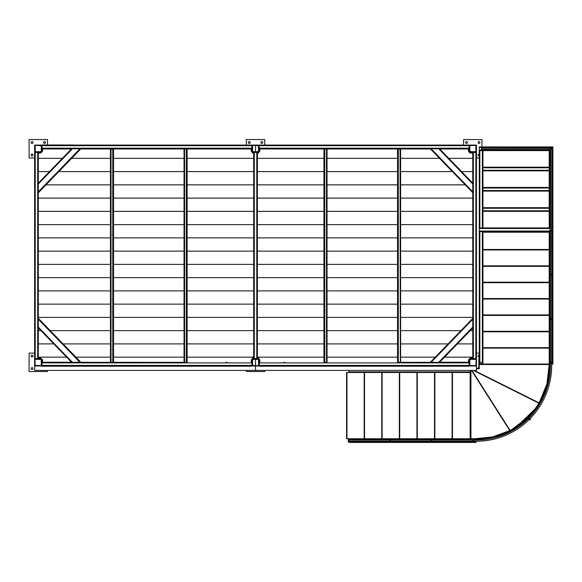 <?xml version="1.0" encoding="UTF-8"?>
<svg xmlns="http://www.w3.org/2000/svg" width="582" height="582" viewBox="0 0 582 582"><rect width="100%" height="100%" fill="white"/><g stroke="black" fill="none" stroke-linecap="round" stroke-linejoin="round"><path stroke-width="0.87" d="M481.459 147.515L479.255 147.515L479.255 146.926L552.893 146.926L552.893 231.614L551.641 231.614M479.255 147.515L479.255 150.607L479.844 150.607L479.844 227.926L479.255 227.926L479.255 368.799L476.454 368.799M550.47 227.926L549.212 227.926L549.212 150.607L482.936 150.607L482.936 227.926L479.844 227.926M549.212 227.926L482.936 227.926M550.463 231.614L479.255 231.614M552.893 227.926L551.649 227.926M549.212 150.607L550.667 150.607M552.303 227.926L552.303 150.607L551.845 150.607M552.303 150.607L552.893 150.607M479.844 150.607L482.936 150.607M479.255 150.607L479.255 227.926M479.255 363.568L479.844 364.157L479.255 363.568L482.936 363.568M552.893 361.066L552.893 364.157L552.012 364.157M550.492 364.157L549.575 364.157L550.492 364.157M479.444 363.859L482.936 364.157L479.844 364.157M476.36 441.251L476.04 442.436L470.933 442.436L470.933 441.185M474.614 442.436L474.614 441.236M474.614 440.05L474.614 439.126C495.355 439.235 513.193 432.084 528.121 417.672C542.54 402.744 549.692 384.906 549.575 364.15L546.956 383.88L539.296 402.569M470.933 440.007L470.933 438.581L474.614 438.755L492.539 436.937L509.796 430.622M364.652 438.755L346.603 438.755L346.603 372.48L364.652 372.48M382.236 438.755L364.187 438.755L364.187 372.48L382.236 372.48M399.819 438.755L381.77 438.755L381.77 372.48L399.819 372.48M417.403 438.755L399.354 438.755L399.354 372.48L417.403 372.48M434.98 438.755L416.938 438.755L416.938 372.48L434.98 372.48M452.563 438.755L434.514 438.755L434.514 372.48L452.563 372.48M452.098 372.48L470.147 372.48L470.147 438.755L452.098 438.755L452.098 372.48L434.878 372.48L434.878 438.755L452.098 438.755M470.511 438.755L470.511 372.48M470.285 438.755L470.285 372.48M484.842 438.268L492.263 437.002L484.842 438.268M470.933 370.421L470.933 438.581L474.614 438.755L474.606 439.126M470.569 372.48L452.461 372.48L452.461 438.755L470.933 438.755L470.569 370.421M471.958 370.421L510.116 430.454L511.331 429.8M535.236 408.782L517.413 426.075L535.236 408.782L527.859 417.41C542.206 402.555 549.321 384.811 549.212 364.157M471.529 370.421L509.81 430.651L511.985 429.443M539.187 402.759L539.638 401.98M546.898 384.105L549.212 364.521L482.936 364.528L482.936 232.211L549.212 232.211L549.212 249.962L482.936 249.962L482.936 265.821L549.212 265.821L549.212 249.962L549.212 266.33L482.936 266.33L482.936 282.19L549.212 282.19L549.212 266.33L549.212 282.699L482.936 282.699L482.936 298.551L549.212 298.551L549.212 282.699L549.212 299.061L482.936 299.061L482.936 314.92L549.212 314.92L549.212 299.061L549.212 315.429L482.936 315.429L482.936 331.289L549.212 331.289L549.212 315.429L549.212 331.798L482.936 331.798L482.936 347.65L549.212 347.65L549.212 331.798L549.212 348.16L482.936 348.16L482.936 361.982M537.128 406.069L538.932 403.195L473.362 370.421M479.255 364.383L482.936 364.383M549.212 364.528L549.212 348.16L549.212 361.291L549.801 362.317L549.801 318.856M549.212 231.701L482.936 231.701M549.212 231.92L482.936 231.92M484.253 438.341L476.12 438.777M511.942 429.465L527.859 417.41L528.121 417.672M80.752 362.171L38.303 318.289L80.752 362.171L71.586 362.31L38.303 327.906L38.303 318.376L80.702 362.208M479.255 367.897L478.346 368.799L479.255 367.897M479.255 358.636L478.811 358.636L478.811 367.897L476.454 368.355M466.509 141.477C465.185 142.168 465.185 142.852 466.509 143.536C465.185 142.852 465.185 142.168 466.509 141.477C467.841 142.168 467.841 142.852 466.509 143.536C467.841 142.852 467.841 142.168 466.509 141.477M479.03 141.477C477.698 142.168 477.698 142.852 479.03 143.536C477.698 142.852 477.698 142.168 479.03 141.477C480.361 142.168 480.361 142.852 479.03 143.536C480.361 142.852 480.361 142.168 479.03 141.477M479.03 153.997C477.698 154.681 477.698 155.372 479.03 156.056C477.698 155.372 477.698 154.681 479.03 153.997L479.03 153.997M463.57 145.085L463.57 139.564L481.976 139.564L481.976 146.926M479.255 157.969L476.454 157.969M479.03 355.027C477.698 355.718 477.698 356.402 479.03 357.093L479.03 357.093C477.698 356.402 477.698 355.718 479.03 355.027L479.03 355.027M478.811 367.569L478.026 368.355L478.811 367.569M476.454 353.114L479.255 353.114M264.745 370.421L264.745 371.527L246.332 371.527L246.332 370.421M32.046 355.027C30.715 355.718 30.715 356.402 32.046 357.093C30.715 356.402 30.715 355.718 32.046 355.027C33.378 355.718 33.378 356.402 32.046 357.093C33.378 356.402 33.378 355.718 32.046 355.027M32.046 367.548C30.715 368.231 30.715 368.923 32.046 369.606C30.715 368.923 30.715 368.231 32.046 367.548C33.378 368.231 33.378 368.923 32.046 369.606C33.378 368.923 33.378 368.231 32.046 367.548M47.513 370.421L47.513 371.527L29.1 371.527L29.1 353.114L34.622 353.114M32.046 153.997C30.715 154.681 30.715 155.372 32.046 156.056C30.715 155.372 30.715 154.681 32.046 153.997C33.378 154.681 33.378 155.372 32.046 156.056C33.378 155.372 33.378 154.681 32.046 153.997M32.046 141.477C30.715 142.168 30.715 142.852 32.046 143.536C30.715 142.852 30.715 142.168 32.046 141.477C33.378 142.168 33.378 142.852 32.046 143.536C33.378 142.852 33.378 142.168 32.046 141.477M44.567 141.477C43.235 142.168 43.235 142.852 44.567 143.536C43.235 142.852 43.235 142.168 44.567 141.477C45.891 142.168 45.891 142.852 44.567 143.536C45.891 142.852 45.891 142.168 44.567 141.477M34.622 157.969L29.1 157.969L29.1 139.564L47.513 139.564L47.513 144.983M249.278 141.477C247.947 142.168 247.947 142.852 249.278 143.536C247.947 142.852 247.947 142.168 249.278 141.477C250.609 142.168 250.609 142.852 249.278 143.536C250.609 142.852 250.609 142.168 249.278 141.477M261.798 141.477C260.467 142.168 260.467 142.852 261.798 143.536C260.467 142.852 260.467 142.168 261.798 141.477C263.129 142.168 263.129 142.852 261.798 143.536C263.129 142.852 263.129 142.168 261.798 141.477M246.332 145.085L246.332 139.564L264.745 139.564L264.745 145.085M219.407 145.085L73.899 145.085L219.407 145.085M283.936 145.107L437.489 145.085L259.223 145.085L259.223 151.858L258.634 152.448L257.382 152.448L257.382 358.636L258.634 358.636L259.223 359.836L259.812 359.836L259.812 362.317M283.98 362.339L284.933 362.339M324.378 362.339L326.735 362.339M397.979 362.339L430.294 362.317L472.773 318.398L433.081 359.436M113.534 149.247L113.534 362.477L113.534 149.247L112.806 149.094L110.449 149.123L110.449 362.339L74.118 362.317L113.097 362.339M187.128 149.079L187.128 362.477L187.128 149.079L186.4 148.927L184.043 148.948L184.043 362.339L113.534 362.317L186.698 362.339M226.143 362.339L227.096 362.339M400.336 362.339L400.06 149.101L400.627 149.123L398.292 149.094L397.681 149.116L397.681 362.339L439.083 362.339M253.694 153.037L252.443 153.037L251.853 151.858L251.853 145.107L251.853 145.675L251.853 145.107L41.984 145.107L41.984 148.788L71.571 148.788L38.303 183.185L38.303 152.448M255.498 145.085L41.984 145.107L41.984 145.675L41.984 145.078L73.405 144.983L74.285 145.565M439.65 148.876L472.773 183.119L439.534 148.788L469.092 148.788L469.092 145.085L469.092 145.675L469.092 145.107L469.092 145.675L469.681 145.085L475.865 145.085L476.454 145.675L476.454 151.858L475.865 152.448L473.362 152.448L473.362 358.636L476.454 358.636L476.454 333.923M284.096 145.1L259.223 145.1L259.223 145.675L469.092 145.675L469.681 145.085L475.865 145.085L476.454 145.675L476.454 151.858L475.865 152.448L469.681 152.448L468.503 151.575L468.503 148.97M255.542 365.998L255.542 370.421L476.454 370.421L476.454 152.448L475.865 152.448L475.865 358.636L476.454 359.225L476.454 365.409L475.865 365.998L469.681 365.998L469.092 365.409L469.092 359.225L470.292 358.636L470.292 358.046L472.773 358.046M472.773 177.161L472.773 152.448L472.773 183.155L439.534 148.788L430.316 148.796L472.773 192.686L472.773 191.849L472.773 318.398M430.673 362.346L439.49 362.339L472.773 327.928L472.773 358.636M257.382 358.046L258.634 358.046L259.223 359.225L259.223 365.911M469.092 366.202L259.223 366.202L259.223 365.634L259.223 366.202L469.092 366.202L469.092 365.431L469.681 365.998L475.865 365.998L476.454 365.409L476.454 359.225L475.865 358.636L469.681 358.636L469.092 359.836L468.503 359.836L468.503 362.215M251.853 365.627L251.853 366.202L251.853 365.409L251.853 366.202L41.984 366.202L41.984 365.409L41.395 365.998L35.211 365.998L34.622 365.409L34.622 359.225L35.211 358.636L37.714 358.636L37.714 152.448L34.622 152.448L34.622 358.636L41.395 358.636L41.984 359.836L42.573 359.836L42.573 362.215M251.853 365.722L251.853 359.225L252.443 358.636L253.694 358.636L253.694 152.448L252.443 152.448L251.853 151.247L251.264 151.247L251.264 148.97M38.303 358.046L40.784 358.046L40.784 358.636L41.984 359.225L41.984 365.409L41.395 365.998L35.211 365.998L34.622 365.409L34.622 359.225L35.211 358.636L35.211 152.448L34.622 151.858L34.622 145.675L35.211 145.085L41.395 145.085L41.984 145.675L41.395 145.085L35.211 145.085L34.622 145.675L34.622 151.858L35.211 152.448L41.395 152.448L40.784 152.448L40.784 153.037L38.303 153.037M38.303 192.809L80.796 148.876L38.303 192.809L38.303 191.849L38.303 319.242L79.872 362.222M72.379 362.31L38.303 327.077L38.303 358.636M256.793 152.448L254.283 152.448L254.283 358.636L256.793 358.636L256.793 152.448M472.773 327.506L472.773 319.242L431.095 362.324M472.773 327.928L472.773 327.077L438.683 362.317M431.109 148.774L472.773 191.849L472.773 183.155M437.337 145.107L445.645 145.107M255.542 145.085L259.223 145.085L259.223 145.675L259.223 145.1L476.454 145.085L476.454 152.448M439.621 362.244L445.536 362.339M219.254 145.107L227.286 145.107M284.111 145.1L284.925 145.107M41.984 144.983L73.405 144.983L41.984 144.983L41.984 145.565L41.984 145.078M65.54 362.339L71.513 362.244M73.616 362.215L74.503 362.797M110.747 362.339L113.395 362.339L113.395 149.116M110.449 362.339L111.017 362.317L111.017 149.101L110.449 149.123L110.449 362.339M184.341 362.339L186.989 362.339L186.989 148.948L251.853 148.97L187.018 148.97M184.043 362.339L184.61 362.317L184.61 148.934L80.702 148.97L184.043 148.97L184.043 362.339M324.087 148.948L324.087 362.339L326.466 362.317L326.466 148.934L324.087 148.948L324.516 149.101L323.948 149.079L323.948 362.477L323.948 149.079M327.033 148.948L430.491 148.97L327.033 148.97L327.033 362.339L327.033 148.948M397.681 149.116L398.11 149.268L397.542 149.247L397.542 362.477L397.542 149.247M549.212 167.18L482.936 167.18M549.212 170.861L482.936 170.861M482.936 187.426L482.936 188.015L549.212 188.015L549.212 187.426L482.936 187.426M549.212 191.107L482.936 191.107M549.212 207.679L482.936 207.679M549.212 211.361L482.936 211.361M479.844 231.614L479.844 362.317L482.347 362.317L482.347 231.614M482.936 231.614L482.936 249.452L549.212 249.452L549.212 231.614M552.303 318.856L552.303 362.317L552.893 361.291L552.893 231.614M80.796 148.876L79.967 148.766L38.303 191.849L38.303 183.606M79.967 148.766L72.394 148.766L38.303 184.007L38.303 183.185M72.394 148.766L71.571 148.788M255.542 145.384L255.542 152.157M257.382 158.34L323.948 158.34L257.382 158.34M327.033 158.34L397.542 158.34L327.033 158.34M400.627 158.34L439.548 158.34L400.627 158.34M448.802 158.34L472.773 158.34L448.802 158.34M257.382 171.595L323.948 171.595L257.382 171.595M327.033 171.595L397.542 171.595L327.033 171.595M400.627 171.595L452.374 171.595L400.627 171.595M461.628 171.595L472.773 171.595L461.628 171.595M257.382 184.85L323.948 184.85L257.382 184.85M327.033 184.85L397.542 184.85L327.033 184.85M400.627 184.85L465.193 184.85L400.627 184.85M257.382 198.106L323.948 198.106L257.382 198.106M327.033 198.106L397.542 198.106L327.033 198.106M400.627 198.106L472.773 198.106L400.627 198.106M257.382 211.361L323.948 211.361L257.382 211.361M327.033 211.361L397.542 211.361L327.033 211.361M400.627 211.361L472.773 211.361L400.627 211.361M257.382 224.616L323.948 224.616L257.382 224.616M327.033 224.616L397.542 224.616L327.033 224.616M400.627 224.616L472.773 224.616L400.627 224.616M257.382 237.871L323.948 237.871L257.382 237.871M327.033 237.871L397.542 237.871L327.033 237.871M400.627 237.871L472.773 237.871L400.627 237.871M257.382 251.126L323.948 251.126L257.382 251.126M327.033 251.126L397.542 251.126L327.033 251.126M400.627 251.126L472.773 251.126L400.627 251.126M257.382 264.381L323.948 264.381L257.382 264.381M327.033 264.381L397.542 264.381L327.033 264.381M400.627 264.381L472.773 264.381L400.627 264.381M257.382 277.636L323.948 277.636L257.382 277.636M327.033 277.636L397.542 277.636L327.033 277.636M400.627 277.636L472.773 277.636L400.627 277.636M257.382 290.891L323.948 290.891L257.382 290.891M327.033 290.891L397.542 290.891L327.033 290.891M400.627 290.891L472.773 290.891L400.627 290.891M257.382 304.146L323.948 304.146L257.382 304.146M327.033 304.146L397.542 304.146L327.033 304.146M400.627 304.146L472.773 304.146L400.627 304.146M257.382 317.401L323.948 317.401L257.382 317.401M327.033 317.401L397.542 317.401L327.033 317.401M400.627 317.401L472.773 317.401L400.627 317.401M257.382 330.656L323.948 330.656L257.382 330.656M327.033 330.656L397.542 330.656L327.033 330.656M400.627 330.656L460.915 330.656L400.627 330.656M470.169 330.656L472.773 330.656L470.169 330.656M257.382 343.911L323.948 343.911L257.382 343.911M327.033 343.911L397.542 343.911L327.033 343.911M400.627 343.911L448.096 343.911L400.627 343.911M457.35 343.911L472.773 343.911L457.35 343.911M257.382 357.166L323.948 357.166L257.382 357.166M327.033 357.166L397.542 357.166L327.033 357.166M400.627 357.166L435.278 357.166L400.627 357.166M444.532 357.166L472.773 357.166L444.532 357.166M255.542 358.934L255.542 365.707M35.211 365.707L34.92 359.225L41.693 359.225L41.395 365.707L34.92 365.409M35.211 152.157L35.211 145.384L41.693 145.675L41.395 152.157L34.92 151.858M42.573 148.97L42.573 151.247L41.984 151.247L41.395 152.448L41.984 151.858L41.984 148.177L251.853 148.177M472.773 153.037L469.965 153.037L469.092 151.858L469.092 148.199L259.223 148.177M469.681 152.157L469.383 145.675L475.865 145.384L475.865 152.157L469.383 151.858M469.681 365.707L469.383 359.225L476.156 359.225L475.865 365.707L469.383 365.409M41.984 365.409L251.853 365.409L252.443 365.998L251.853 365.409M469.965 152.157L469.383 151.575L469.965 152.157M475.647 152.157L475.647 151.713L469.827 151.575L469.827 145.893L469.383 145.893M41.693 151.247L40.784 152.157L41.693 151.247M41.693 145.893L41.249 145.893L41.249 151.247L40.784 151.713L35.437 151.713L35.437 152.157M470.292 358.934L469.383 359.836L470.292 358.934M475.647 358.934L475.647 359.37L470.292 359.37L469.827 359.836L469.827 365.19L469.383 365.19M40.784 358.934L41.693 359.836L40.784 358.934M35.437 358.934L35.437 359.37L40.784 359.37L41.249 359.836L41.249 365.19L41.693 365.19M259.812 148.97L259.812 151.247L259.223 151.247L258.634 152.448L252.443 152.448M251.264 362.317L251.264 359.836L251.853 359.836L252.443 358.636L258.634 358.636M253.054 152.157L252.152 151.247L253.054 152.157M255.098 152.157L255.098 151.713L253.054 151.713L252.595 151.247L252.595 145.893L252.152 145.893M258.634 152.448L258.634 153.037L257.382 153.037M253.694 358.046L252.443 358.046L252.443 358.636M252.443 145.085L258.634 145.085L259.223 145.675L258.634 145.085L252.443 145.085L251.853 145.675L252.443 145.085M252.443 152.157L252.443 145.384L258.925 145.675L258.634 152.157L252.152 151.858M258.634 365.998L252.443 365.998L258.634 365.998L259.223 365.409L258.634 365.998M252.443 365.707L252.152 359.225L258.925 359.225L258.634 365.707L252.152 365.409M258.022 152.157L258.925 151.247L258.022 152.157M255.978 152.157L255.978 151.713L258.022 151.713L258.481 151.247L258.481 145.893L258.925 145.893M252.152 359.836L253.054 358.934L252.152 359.836M252.152 365.19L252.595 365.19L252.595 359.836L253.054 359.37L255.098 359.37L255.098 358.934M258.022 358.934L258.925 359.836L258.022 358.934M255.978 358.934L255.978 359.37L258.022 359.37L258.481 359.836L258.481 365.19L258.925 365.19M255.498 152.157L255.498 145.384M41.984 145.085L34.622 145.085L34.622 152.448M38.303 158.34L62.332 158.34L38.303 158.34M71.637 158.34L110.449 158.34L71.637 158.34M113.534 158.34L184.043 158.34L113.534 158.34M187.128 158.34L253.694 158.34L187.128 158.34M38.303 171.595L49.514 171.595L38.303 171.595M58.818 171.595L110.449 171.595L58.818 171.595M113.534 171.595L184.043 171.595L113.534 171.595M187.128 171.595L253.694 171.595L187.128 171.595M46 184.85L110.449 184.85L46 184.85M113.534 184.85L184.043 184.85L113.534 184.85M187.128 184.85L253.694 184.85L187.128 184.85M38.303 198.106L110.449 198.106L38.303 198.106M113.534 198.106L184.043 198.106L113.534 198.106M187.128 198.106L253.694 198.106L187.128 198.106M38.303 211.361L110.449 211.361L38.303 211.361M113.534 211.361L184.043 211.361L113.534 211.361M187.128 211.361L253.694 211.361L187.128 211.361M38.303 224.616L110.449 224.616L38.303 224.616M113.534 224.616L184.043 224.616L113.534 224.616M187.128 224.616L253.694 224.616L187.128 224.616M38.303 237.871L110.449 237.871L38.303 237.871M113.534 237.871L184.043 237.871L113.534 237.871M187.128 237.871L253.694 237.871L187.128 237.871M38.303 251.126L110.449 251.126L38.303 251.126M113.534 251.126L184.043 251.126L113.534 251.126M187.128 251.126L253.694 251.126L187.128 251.126M38.303 264.381L110.449 264.381L38.303 264.381M113.534 264.381L184.043 264.381L113.534 264.381M187.128 264.381L253.694 264.381L187.128 264.381M38.303 277.636L110.449 277.636L38.303 277.636M113.534 277.636L184.043 277.636L113.534 277.636M187.128 277.636L253.694 277.636L187.128 277.636M38.303 290.891L110.449 290.891L38.303 290.891M113.534 290.891L184.043 290.891L113.534 290.891M187.128 290.891L253.694 290.891L187.128 290.891M38.303 304.146L110.449 304.146L38.303 304.146M113.534 304.146L184.043 304.146L113.534 304.146M187.128 304.146L253.694 304.146L187.128 304.146M38.303 317.401L110.449 317.401L38.303 317.401M113.534 317.401L184.043 317.401L113.534 317.401M187.128 317.401L253.694 317.401L187.128 317.401M38.303 330.656L40.966 330.656L38.303 330.656M50.263 330.656L110.449 330.656L50.263 330.656M113.534 330.656L184.043 330.656L113.534 330.656M187.128 330.656L253.694 330.656L187.128 330.656M38.303 343.911L53.784 343.911L38.303 343.911M63.082 343.911L110.449 343.911L63.082 343.911M113.534 343.911L184.043 343.911L113.534 343.911M187.128 343.911L253.694 343.911L187.128 343.911M38.303 357.166L66.603 357.166L38.303 357.166M75.907 357.166L110.449 357.166L75.907 357.166M113.534 357.166L184.043 357.166L113.534 357.166M187.128 357.166L253.694 357.166L187.128 357.166M34.622 358.636L34.622 370.421L255.498 370.421L255.498 365.998M255.498 365.707L255.498 358.934M552.893 148.766L552.893 150.112M549.212 150.622L543.646 150.607M485.875 150.054L485.279 150.643L482.936 150.629M479.255 150.112L479.255 148.774M479.255 229.781L479.255 231.112M552.893 229.766L552.893 231.112M549.212 231.621L543.646 231.614M482.936 231.629L485.286 231.643L485.875 231.054M470.933 442.436L349.513 442.436L348.924 441.847L389.816 441.847M472.773 441.847L472.773 441.185L431.888 441.185M431.888 440.007L472.773 440.007L472.773 439.345M349.513 438.755L348.924 439.345L349.513 438.755L364.187 438.755M381.77 372.48L364.543 372.48L364.543 438.755L381.77 438.755M399.354 372.48L382.127 372.48L382.127 438.755L399.354 438.755M416.938 372.48L399.71 372.48L399.71 438.755L416.938 438.755M434.514 372.48L417.294 372.48L417.294 438.755L434.514 438.755M476.04 438.755L476.36 440.072M476.2 441.251L476.04 442.145L474.614 442.145M476.04 439.054L476.2 440.072M349.513 442.436L348.924 441.847M349.513 372.48L348.924 371.891L348.924 370.421L348.924 371.891L349.513 372.48L364.187 372.48M348.334 442.073L348.334 439.126L348.924 439.126L348.924 442.073L348.334 442.073M389.816 442.073L389.816 439.126L390.406 439.126L390.406 442.073L389.816 442.073M431.298 442.073L431.298 439.126L431.888 439.126L431.888 442.073L431.298 442.073M472.773 442.073L472.773 439.126L473.362 439.126L473.362 442.073L472.773 442.073M549.575 362.317L549.575 362.906L552.522 362.906L552.522 362.317L549.575 362.317M549.575 318.267L549.575 318.856L552.522 318.856L552.522 318.267L549.575 318.267M549.575 274.209L549.575 274.799L552.522 274.799L552.522 274.209L549.575 274.209M549.575 230.159L549.575 230.748L552.522 230.748L552.522 230.159L549.575 230.159M549.801 149.61L550.216 150.025L552.296 147.937L551.882 147.522L549.801 149.61M481.459 147.297L481.459 150.243L482.049 150.243L482.049 147.297L481.459 147.297M529.998 419.964L530.413 419.542L528.332 417.461L527.91 417.876L529.998 419.964M473.603 440.596L473.122 440.596M528.551 418.494L529.358 419.346L528.536 418.502C521.21 425.777 512.771 431.291 503.219 435.038C493.645 438.748 483.7 440.407 473.377 440.007L473.406 440.014M473.377 441.185L473.362 441.185C483.831 441.585 493.929 439.905 503.648 436.136C513.353 432.331 521.93 426.73 529.373 419.338L529.373 419.338C536.822 411.838 542.489 403.202 546.374 393.425C550.208 383.633 551.969 373.462 551.641 362.899L551.641 362.906C551.969 373.462 550.208 383.633 546.374 393.425C542.489 403.202 536.822 411.838 529.373 419.338C521.93 426.73 513.353 432.331 503.648 436.136C493.929 439.905 483.831 441.585 473.355 441.185L476.265 441.251M550.463 362.892L551.634 362.921C551.969 373.462 550.208 383.633 546.374 393.425C542.489 403.202 536.822 411.838 529.373 419.338L529.373 419.338M551.052 319.191L551.052 318.514L551.052 319.191M551.052 362.659L551.052 363.153L551.052 362.659M551.052 230.93L551.052 230.559L551.052 230.93M549.845 149.567L482.049 149.356L549.845 149.567L482.049 149.356L482.049 148.177L551.016 148.395M551.845 148.395L551.641 230.748L551.845 148.395L550.667 149.567L550.463 274.209M552.893 147.515L482.049 147.515M552.893 150.018L551.845 150.018M550.667 150.018L482.049 150.018M481.459 150.018L479.255 150.018M552.893 228.515L551.641 228.515M550.463 228.515L479.255 228.515M552.893 231.025L551.641 231.025M550.463 231.025L479.255 231.025M549.801 227.926L549.801 150.607M482.347 150.607L482.347 227.926M552.893 363.568L551.656 363.568M550.477 363.568L549.212 363.568M474.024 442.436L474.024 441.229M474.024 440.028L474.024 438.741M471.522 442.436L471.522 441.185M471.522 440.007L471.522 438.617M346.959 438.755L346.959 372.48M474.17 370.421L539.114 402.882M479.255 364.521L482.936 364.521M549.212 364.019L482.936 364.019M38.303 327.906L71.586 362.31M71.397 148.97L41.984 148.97L71.397 148.97M251.853 148.788L80.789 148.788L38.303 192.715M251.853 145.675L41.984 145.675M259.223 148.97L324.058 148.97L259.223 148.97M439.745 148.97L469.092 148.97L439.745 148.97M259.223 148.788L430.367 148.788M259.223 365.409L469.092 365.409M259.223 366.02L469.092 366.02M259.223 362.906L469.092 362.906M251.853 366.02L41.984 366.02M251.853 362.906L41.984 362.906M439.446 362.426L472.773 327.964L439.446 362.426M472.773 184.014L438.683 148.766M445.419 145.085L259.223 145.107M469.092 362.31L445.288 362.31M469.092 362.215L439.643 362.215L469.092 362.215M251.853 145.085L227.067 145.085M41.984 362.31L65.788 362.31M41.984 362.215L71.491 362.215L41.984 362.215M112.784 362.317L112.784 149.094M186.378 362.317L186.378 148.927M324.698 148.927L324.698 362.317M400.627 149.123L400.627 362.339L400.627 149.123M398.292 149.094L398.292 362.317M549.212 167.769L482.936 167.769M549.212 170.271L482.936 170.271M549.212 190.518L482.936 190.518M549.212 208.269L482.936 208.269M549.212 210.771L482.936 210.771M549.801 318.267L549.801 274.799M549.801 274.209L549.801 231.614M552.303 318.267L552.303 274.799M552.303 274.209L552.303 231.614M390.406 441.847L431.298 441.847M431.888 441.847L470.933 441.847M348.924 439.345L389.816 439.345M390.406 439.345L431.298 439.345M431.888 439.345L470.933 439.345M474.614 439.345L476.2 439.345M348.924 371.891L470.569 371.891M251.853 366.202L41.984 366.202M472.773 192.686L434.936 153.568M431.298 441.185L390.406 441.185M389.816 441.185L348.924 441.185M431.298 440.007L390.406 440.007M389.816 440.007L348.924 440.007M476.265 440.072L502.906 435.045C512.56 431.298 521.101 425.784 528.543 418.502C535.877 411.125 541.456 402.62 545.276 392.996C549.059 383.349 550.783 373.324 550.463 362.921L550.463 318.856M551.641 318.856L551.641 362.899M551.641 230.748L551.641 274.209M551.641 274.799L551.641 318.267M550.463 274.799L550.463 318.267M550.463 278.807L550.463 302.836"/></g></svg>
